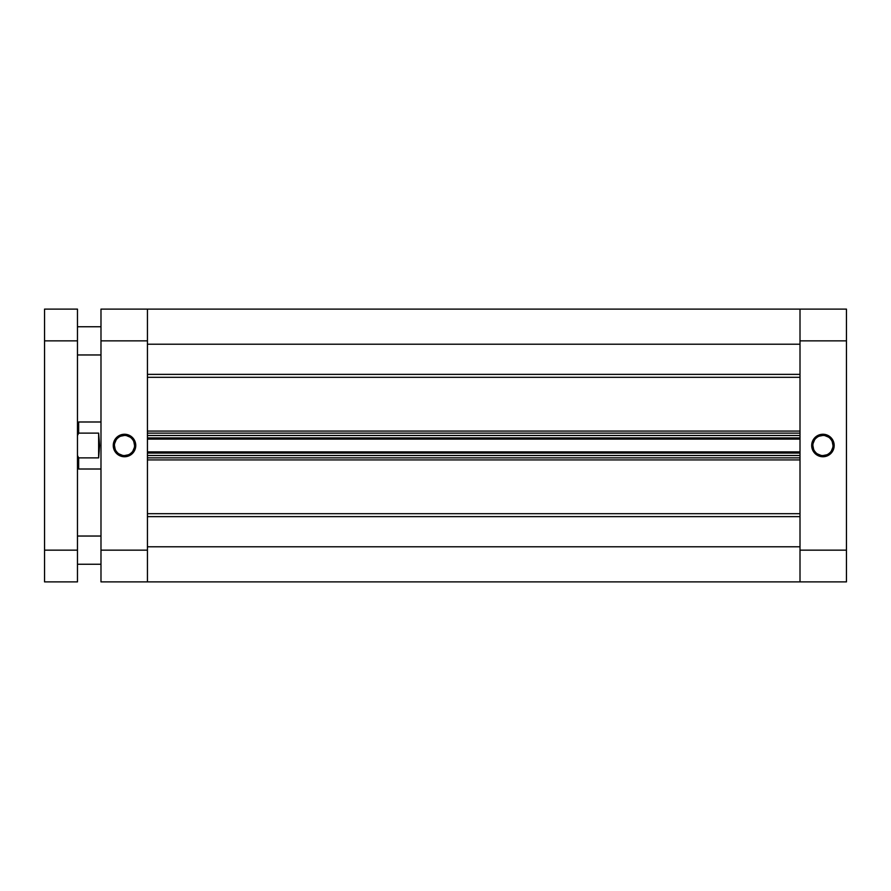 <?xml version="1.0" encoding="UTF-8"?>
<svg xmlns="http://www.w3.org/2000/svg" width="891" height="891" viewBox="0 0 891 891"><rect width="100%" height="100%" fill="white"/><g stroke="black" fill="none" stroke-linecap="round" stroke-linejoin="round"><path stroke-width="1.34" d="M822.939 435.432L822.939 434.251A11.249 11.249 0 0 1 834.176 445.5A11.249 11.249 0 0 1 822.939 456.749L829.187 454.856L833.33 449.799L833.965 443.306L830.891 437.548L825.133 434.474L818.629 435.109L813.583 439.252L811.69 445.5L812.547 449.799L814.975 453.452L820.745 456.526L822.939 456.749L822.939 455.568A10.068 10.068 0 0 0 833.007 445.5A10.068 10.068 0 0 0 822.939 435.432A10.068 10.068 0 0 0 812.859 445.5A10.068 10.068 0 0 0 822.939 455.568L822.939 456.749A11.249 11.249 0 0 1 811.69 445.5A11.249 11.249 0 0 1 822.939 434.251L822.939 435.432A10.068 10.068 0 0 1 833.007 445.5A10.068 10.068 0 0 1 822.939 455.568A10.068 10.068 0 0 1 812.859 445.5A10.068 10.068 0 0 1 822.939 435.432L819.074 436.2M846.45 309.11L800.007 309.11L800.007 581.89L846.45 581.89L846.45 309.11L800.007 309.11L800.007 340.852L846.45 340.852L846.45 550.148L800.007 550.148L800.007 340.852L846.45 340.852L846.45 309.11M147.438 581.712L147.438 546.796L800.007 546.796L147.438 546.796L147.438 581.89L147.438 550.148L100.984 550.148L100.984 340.852L147.438 340.852L147.438 550.148L100.984 550.148L100.984 581.89L147.438 581.89L147.438 309.11L100.984 309.11L100.984 581.89L800.007 581.89L800.007 550.148L846.45 550.148L846.45 581.89L800.007 581.89L800.007 546.796L800.007 581.712M822.939 455.568L826.792 454.8M828.53 453.875L830.056 452.617M831.303 451.091L832.818 447.46M833.007 445.5L832.239 441.646M831.303 439.909L830.056 438.383M828.53 437.125L824.899 435.621M817.337 437.125L815.811 438.383M814.563 439.909L813.06 443.54M812.859 445.5L813.628 449.354M814.563 451.091L815.811 452.617M817.337 453.875L820.967 455.379M124.506 455.568L124.506 456.749A11.249 11.249 0 0 1 113.257 445.5A11.249 11.249 0 0 1 124.506 434.251L120.196 435.109L116.554 437.548L114.115 441.201L113.257 445.5L115.151 451.748L120.196 455.891L126.7 456.526L132.458 453.452L135.532 447.694L134.897 441.201L130.754 436.145L126.7 434.474L124.506 434.251L124.506 435.432A10.068 10.068 0 0 0 114.438 445.5A10.068 10.068 0 0 0 124.506 455.568A10.068 10.068 0 0 0 134.574 445.5A10.068 10.068 0 0 0 124.506 435.432L124.506 434.251A11.249 11.249 0 0 1 135.755 445.5A11.249 11.249 0 0 1 124.506 456.749L124.506 455.568A10.068 10.068 0 0 1 114.438 445.5A10.068 10.068 0 0 1 124.506 435.432A10.068 10.068 0 0 1 134.574 445.5A10.068 10.068 0 0 1 124.506 455.568L128.36 454.8M147.438 337.566L147.438 309.11L147.438 344.204L800.007 344.204L800.007 309.11L147.438 309.11L147.438 340.852L100.984 340.852L100.984 309.11L800.007 309.11L800.007 337.566M124.506 435.432L120.653 436.2M118.904 437.125L117.378 438.383M116.131 439.909L114.627 443.54M114.438 445.5L115.195 449.354M116.131 451.091L117.378 452.617M118.904 453.875L122.535 455.379M130.097 453.875L131.623 452.617M132.882 451.091L134.385 447.46M134.574 445.5L133.806 441.646M132.882 439.909L131.623 438.383M130.097 437.125L126.466 435.621M77.472 423.158L78.653 421.989L78.653 433.115L98.634 433.115L99.58 445.5L98.634 457.885L78.653 457.885L78.653 469.011L100.984 469.011L78.653 469.011L78.653 457.885L77.472 455.479L78.653 457.885L98.634 457.885L98.634 433.115L98.634 457.885L99.58 445.5L98.634 433.115L78.653 433.115L78.653 421.989L100.984 421.989L78.653 421.989L77.472 423.158M77.472 435.521L78.653 433.115L77.472 435.521M800.007 377.316L147.438 377.316L800.007 377.316M147.438 431.077L800.007 431.077L147.438 431.077M800.007 459.923L147.438 459.923L800.007 459.923M147.438 513.684L800.007 513.684L147.438 513.684M147.438 435.51L147.438 437.915L800.007 437.915L800.007 435.51L800.007 437.915L147.438 437.915L147.438 435.51L800.007 435.51L147.438 435.51M147.438 453.085L147.438 455.49L147.438 453.085L800.007 453.085L800.007 455.49L147.438 455.49L800.007 455.49L800.007 453.085L147.438 453.085M147.438 516.624L800.007 516.624L147.438 516.624M800.007 374.376L147.438 374.376L800.007 374.376M147.438 344.204L800.007 344.204M147.438 457.851L800.007 457.851L147.438 457.851M147.438 451.904L800.007 451.904L147.438 451.904M147.438 433.149L800.007 433.149L147.438 433.149M800.007 439.096L147.438 439.096L800.007 439.096M77.472 354.963L100.984 354.963L77.472 354.963M100.984 326.741L77.472 326.741L100.984 326.741M77.472 564.259L100.984 564.259L77.472 564.259M100.984 536.037L77.472 536.037L100.984 536.037M77.472 581.89L77.472 309.11L44.55 309.11L44.55 581.89L77.472 581.89L77.472 550.148L44.55 550.148L44.55 340.852L77.472 340.852L77.472 550.148L44.55 550.148L44.55 581.89L77.472 581.89M44.55 309.11L77.472 309.11L77.472 340.852L44.55 340.852L44.55 309.11M77.472 467.842L78.653 469.011"/></g></svg>
